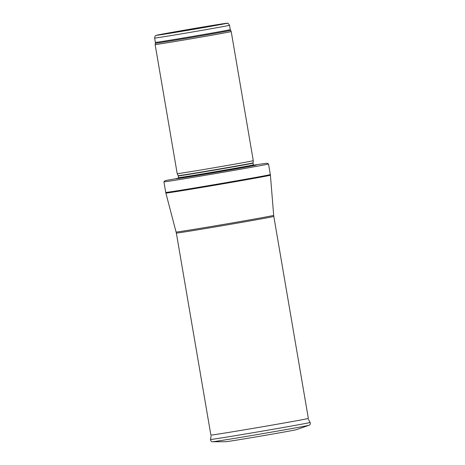 <?xml version="1.0" encoding="UTF-8"?>
<svg xmlns="http://www.w3.org/2000/svg" width="465" height="465" viewBox="0 0 465 465"><rect width="100%" height="100%" fill="white"/><g stroke="black" fill="none" stroke-linecap="round" stroke-linejoin="round"><path stroke-width="0.7" d="M230.541 30.382A38.13 0.384 -9.7 0 1 193.022 37.188A38.13 0.384 -9.7 0 1 155.374 43.233L155.136 44.547A38.589 0.384 -9.7 0 0 155.136 44.553A38.589 0.384 -9.7 0 0 193.237 38.432A38.589 0.384 -9.7 0 0 231.21 31.55A38.589 0.384 -9.7 0 0 231.204 31.544L230.262 29.597A37.985 0.378 -9.7 0 1 192.882 36.375A37.985 0.378 -9.7 0 1 155.38 42.396L154.636 38.06A37.985 0.378 -9.7 0 0 192.144 32.038A37.985 0.378 -9.7 0 0 229.518 25.261C228.396 23.483 227.728 22.82 227.513 23.279L195.8 28.22L156.414 35.305C155.787 35.991 155.2 34.666 154.636 38.06M155.136 44.553L177.206 173.66A38.589 0.384 -9.7 0 0 177.206 173.666A38.589 0.384 -9.7 0 0 215.307 167.54A38.589 0.384 -9.7 0 0 253.274 160.657L231.21 31.55M178.426 178.194A41.001 0.413 -9.7 0 0 175.747 178.833A41.001 0.413 -9.7 0 0 216.12 172.317A41.001 0.413 -9.7 0 0 256.366 165.052A41.001 0.413 -9.7 0 0 253.628 165.342M163.918 181.832A53.057 0.529 -9.7 0 0 163.918 181.838A53.057 0.529 -9.7 0 0 216.312 173.422A53.057 0.529 -9.7 0 0 268.52 163.959A53.057 0.529 -9.7 0 0 268.52 163.953L266.893 163.215L253.501 165.162L165.209 180.6L163.918 181.832L165.732 192.429A53.057 0.529 -9.7 0 0 218.12 184.012A53.057 0.529 -9.7 0 0 270.334 174.549L268.52 163.959M235.86 440.239A35.834 0.36 -9.7 0 0 273.501 433.892A35.834 0.36 -9.7 0 0 296.397 429.654L309.016 425.254A49.04 0.488 -9.7 0 1 277.686 431.049A49.04 0.488 -9.7 0 1 226.164 439.733A49.04 0.488 -9.7 0 1 226.118 439.739A49.04 0.488 -9.7 0 1 212.517 441.75L225.885 441.709A35.834 0.36 -9.7 0 0 235.412 440.309A35.834 0.36 -9.7 0 0 235.86 440.239M216.766 24.744A35.573 0.355 170.3 0 1 200.334 28.156A35.573 0.355 170.3 0 1 157.914 34.956A35.573 0.355 170.3 0 1 216.766 24.744M253.07 162.855L253.082 163.105A37.985 0.378 -9.7 0 1 215.702 169.876A37.985 0.378 -9.7 0 1 178.2 175.904L178.124 175.665A38.02 0.378 -9.7 0 0 215.661 169.632A38.02 0.378 -9.7 0 0 253.07 162.855L253.274 160.657M178.2 175.904L178.496 177.642A37.985 0.378 -9.7 0 0 215.998 171.614A37.985 0.378 -9.7 0 0 253.379 164.837L254.262 165.627M176.125 232.029A49.488 0.494 -9.7 0 0 224.984 224.182A49.488 0.494 -9.7 0 0 273.682 215.353L273.815 216.405A49.441 0.494 -9.7 0 1 225.165 225.223A49.441 0.494 -9.7 0 1 176.345 233.07L165.866 193.051A53.033 0.529 -9.7 0 0 218.225 184.64A53.033 0.529 -9.7 0 0 270.409 175.177L270.334 174.549M176.345 233.07L210.878 435.077A49.441 0.494 -9.7 0 0 224.734 433.06A49.441 0.494 -9.7 0 0 278.024 424.068A49.441 0.494 -9.7 0 0 308.347 418.419L273.815 216.405M212.517 441.75C211.406 441.86 210.738 441.099 210.517 439.477A50.534 0.506 -9.7 0 0 224.682 437.414A50.534 0.506 -9.7 0 0 279.233 428.207A50.534 0.506 -9.7 0 0 310.143 422.447C310.475 424.051 310.103 424.987 309.016 425.254M229.518 25.261L230.262 29.597M155.374 43.233L155.38 42.396M178.124 175.665L177.206 173.666M253.082 163.105L253.379 164.837M177.926 178.676L178.496 177.642M165.866 193.051L165.732 192.429M273.682 215.353L270.409 175.177M310.143 422.447L308.411 419.349M210.517 439.477L211.122 435.978"/></g></svg>
